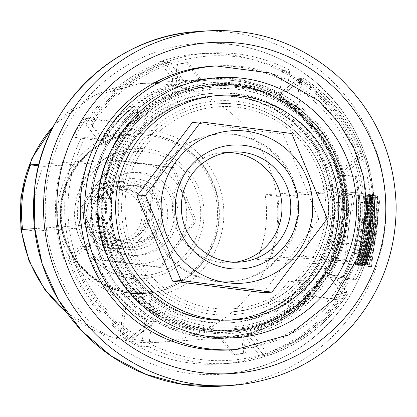 <?xml version="1.0" encoding="UTF-8"?>
<svg xmlns="http://www.w3.org/2000/svg" width="417" height="417" viewBox="0 0 417 417"><rect width="100%" height="100%" fill="white"/><g stroke="black" fill="none" stroke-linecap="round" stroke-linejoin="round"><path stroke-width="0.31" stroke-dasharray="2.08 1.56" d="M112.058 193.869A112.236 111.339 -93.9 0 1 214.88 95.993A112.236 111.339 -93.9 0 1 333.621 200.374A112.236 111.339 -93.9 0 1 230.194 319.943A112.236 111.339 -93.9 0 1 112.058 193.869M111.047 193.936A112.236 111.339 86.1 0 0 229.183 320.011A112.236 111.339 86.1 0 0 332.005 222.136A112.236 111.339 86.1 0 0 213.869 96.066A112.236 111.339 86.1 0 0 111.047 193.936M311.447 280.881L301.924 280.219L288.752 281.121L302.7 282.903L319.448 281.756L311.447 280.881A123.192 122.212 -93.9 0 1 287.339 306.026L280.907 301.538L267.735 302.44A117.271 116.338 86.1 0 0 288.752 281.121M53.876 125.642A129.708 128.676 -93.9 0 1 140.248 83.588A129.708 128.676 -93.9 0 1 277.467 204.215A129.708 128.676 -93.9 0 1 157.944 342.399L227.531 337.64A129.708 128.676 -93.9 0 0 252.004 333.548L267.823 354.09A153.993 152.763 86.1 0 0 346.699 292.406L330.884 271.863A129.708 128.676 -93.9 0 0 342.972 174.786L363.332 158.861A153.993 152.763 86.1 0 0 302.049 79.287L281.689 95.212L276.852 95.54A129.708 128.676 86.1 0 1 338.135 175.114L358.495 159.195A153.993 152.763 86.1 0 0 297.212 79.621L276.852 95.54M227.531 337.64A129.708 128.676 -93.9 0 1 155.677 321.257L135.317 337.176A153.993 152.763 86.1 0 1 74.033 257.602L94.393 241.683A129.708 128.676 -93.9 0 1 91.005 191.94A129.708 128.676 -93.9 0 1 106.486 144.6L90.666 124.063A153.993 152.763 86.1 0 1 169.547 62.378L185.362 82.915A129.708 128.676 -93.9 0 1 209.834 78.829A129.708 128.676 -93.9 0 1 281.689 95.212M345.193 224.377A128.525 127.498 86.1 0 0 209.918 80.012A128.525 127.498 86.1 0 0 92.173 192.086A128.525 127.498 86.1 0 0 227.453 336.456A128.525 127.498 86.1 0 0 345.193 224.377M155.677 321.257L150.839 321.585L130.479 337.509L135.317 337.176M74.033 257.602L69.196 257.935A153.993 152.763 86.1 0 0 130.479 337.509M94.393 241.683L89.556 242.011L69.196 257.935M106.486 144.6L101.649 144.934L85.829 124.391L90.666 124.063M169.547 62.378L164.705 62.706A153.993 152.763 86.1 0 0 85.829 124.391M185.362 82.915L180.525 83.249L164.705 62.706M302.049 79.287L297.212 79.621M363.332 158.861L358.495 159.195M342.972 174.786L338.135 175.114M330.884 271.863L326.042 272.192L341.862 292.734L346.699 292.406M267.823 354.09L262.986 354.419A153.993 152.763 86.1 0 0 341.862 292.734M252.004 333.548L247.166 333.881A129.708 128.676 86.1 0 0 326.042 272.192M247.166 333.881L262.986 354.419M323.066 262.825L344.692 259.655L352.74 195.02L332.568 186.514A129.708 128.676 86.1 0 1 323.066 262.825L313.537 263.476A129.708 128.676 86.1 0 0 315.914 257.847L303.222 256.226A117.271 116.338 86.1 0 0 311.27 191.596L265.129 194.749A117.271 116.338 -93.9 0 1 257.075 259.384L269.773 261.006A129.708 128.676 86.1 0 0 277.821 196.371L265.129 194.749M313.537 263.476L335.164 260.307L343.217 195.672L323.045 187.165A129.708 128.676 86.1 0 1 323.967 193.217L311.27 191.596M34.554 228.641L79.908 225.54A129.708 128.676 86.1 0 1 79.84 192.701A129.708 128.676 86.1 0 1 87.961 160.91L39.026 164.256M180.525 83.249A129.708 128.676 86.1 0 0 101.649 144.934M89.556 242.011A129.708 128.676 86.1 0 0 150.839 321.585M319.448 281.756A129.708 128.676 -93.9 0 1 292.051 311.124L275.303 312.27A129.708 128.676 86.1 0 0 302.7 282.903M315.914 257.847L269.773 261.006M332.568 186.514L323.045 187.165M323.967 193.217L277.821 196.371M201.103 79.433L199.389 79.553A129.708 128.676 86.1 0 0 178.325 83.035L180.035 82.915A129.708 128.676 86.1 0 1 201.103 79.433L188.083 62.529L186.368 62.644A148.066 146.888 86.1 0 0 175.823 64.75L178.325 83.035M221.828 338.02L220.113 338.135A129.708 128.676 86.1 0 0 241.182 334.653L242.892 334.533A129.708 128.676 86.1 0 1 221.828 338.02L234.849 354.924L233.134 355.044A148.066 146.888 86.1 0 0 243.679 352.938L241.182 334.653M130.432 106.361A129.708 128.676 86.1 0 0 103.025 135.744L116.974 137.521A117.271 116.338 86.1 0 1 138.001 116.192L130.432 106.361L134.154 106.106A129.708 128.676 86.1 0 0 106.747 135.489L103.025 135.744M352.74 195.02L343.217 195.672M344.692 259.655L335.164 260.307M75.289 205.466A65.151 64.63 -93.9 0 1 134.972 148.655A65.151 64.63 -93.9 0 1 203.897 209.245A65.151 64.63 -93.9 0 1 143.865 278.65A65.151 64.63 -93.9 0 1 75.289 205.466M92.543 192.06A128.525 127.498 -93.9 0 1 210.288 79.986A128.525 127.498 -93.9 0 1 346.256 199.508A128.525 127.498 -93.9 0 1 227.823 336.43A128.525 127.498 -93.9 0 1 92.543 192.06M98.25 192.586A123.786 122.796 -93.9 0 1 211.654 84.641A123.786 122.796 -93.9 0 1 342.612 199.759A123.786 122.796 -93.9 0 1 228.542 331.63A123.786 122.796 -93.9 0 1 98.25 192.586M87.961 160.91L100.653 162.526A117.271 116.338 86.1 0 0 92.605 227.161L35.294 231.075A117.271 116.338 -93.9 0 1 43.347 166.446L38.625 165.846M79.908 225.54L92.605 227.161M188.083 62.529A148.066 146.888 86.1 0 0 177.538 64.63L180.035 82.915M177.538 64.63L175.823 64.75M199.389 79.553L186.368 62.644M220.113 338.135L233.134 355.044M234.849 354.924A148.066 146.888 86.1 0 0 245.394 352.824L242.892 334.533M245.394 352.824L243.679 352.938M275.303 312.27L267.735 302.44M292.051 311.124L288.084 305.974L287.339 306.026M312.192 280.829A123.192 122.212 -93.9 0 1 288.084 305.974M134.154 106.106L138.121 111.256A123.192 122.212 86.1 0 0 114.003 136.411L113.257 136.463A123.192 122.212 -93.9 0 1 137.375 111.308L138.001 116.192M106.747 135.489L114.003 136.411M138.121 111.256L137.375 111.308M113.257 136.463L117.125 137.511A117.271 116.338 -93.9 0 1 138.152 116.181M301.924 280.219A117.271 116.338 -93.9 0 1 280.907 301.538M100.653 162.526L43.347 166.446M303.222 256.226L257.075 259.384M35.294 231.075L22.601 229.459M194.296 221.114L171.908 167.525L114.685 160.217L79.855 206.509L102.243 260.104L130.594 263.773A50.342 49.941 -93.9 0 1 90.786 233.327A50.342 49.941 -93.9 0 1 97.01 183.381A50.342 49.941 -93.9 0 1 143.036 163.886A50.342 49.941 -93.9 0 1 182.839 194.338A50.342 49.941 -93.9 0 1 176.62 244.279A50.342 49.941 -93.9 0 1 130.594 263.773L159.466 267.406L194.296 221.114L196.266 220.979L173.879 167.389L116.656 160.086L81.826 206.373L104.214 259.968L161.436 267.271L196.266 220.979M159.466 267.406L161.436 267.271M160.853 217.747A28.809 28.58 86.1 0 0 130.531 185.383A28.809 28.58 86.1 0 0 104.141 210.507A28.809 28.58 86.1 0 0 134.462 242.866A28.809 28.58 86.1 0 0 160.853 217.747M97.515 209.662A35.539 35.252 -93.9 0 1 153.79 185.826A35.539 35.252 -93.9 0 1 146.185 246.89A35.539 35.252 -93.9 0 1 97.515 209.662M92.433 208.865A41.46 41.127 -93.9 0 1 130.412 172.711A41.46 41.127 -93.9 0 1 174.275 211.268A41.46 41.127 -93.9 0 1 136.072 255.439A41.46 41.127 -93.9 0 1 92.433 208.865M96.004 208.62A41.46 41.127 -93.9 0 1 133.987 172.466A41.46 41.127 -93.9 0 1 177.845 211.023A41.46 41.127 -93.9 0 1 139.643 255.194A41.46 41.127 -93.9 0 1 96.004 208.62M87.987 211.612A28.809 28.58 -93.9 0 1 133.607 192.289A28.809 28.58 -93.9 0 1 127.44 241.792A28.809 28.58 -93.9 0 1 87.987 211.612M91.808 212.013A25.369 25.166 -93.9 0 1 141.884 213.483A25.369 25.166 -93.9 0 1 118.511 240.51A25.369 25.166 -93.9 0 1 91.808 212.013M102.129 210.642A28.809 28.58 -93.9 0 1 159.002 212.316A28.809 28.58 -93.9 0 1 132.455 243.007A28.809 28.58 -93.9 0 1 102.129 210.642M102.243 260.104L104.214 259.968M114.685 160.217L116.656 160.086M171.908 167.525L173.879 167.389M79.855 206.509L81.826 206.373M98.819 211.534A25.369 25.166 -93.9 0 1 148.895 213.004A25.369 25.166 -93.9 0 1 125.522 240.03A25.369 25.166 -93.9 0 1 98.819 211.534M361.549 263.716A165.836 164.517 86.1 0 0 364.265 255.11L363.233 254.949L360.497 263.56L368.993 264.727A173.535 172.153 86.1 0 0 377.557 195.985L369.066 194.812L371.151 194.671L357.781 192.889A151.027 149.828 86.1 0 0 355.18 176.74L356.519 176.646L344.765 175.119L343.28 175.223L355.18 176.74M369.009 264.722L366.09 264.456A171.168 169.802 86.1 0 0 374.654 195.714L377.557 195.985C379.303 219.478 376.452 242.392 369.014 264.722M377.979 197.658L369.42 266.4L355.967 264.686A168.796 167.452 86.1 0 0 364.531 195.938L380.033 197.971L372.621 197.335L343.472 193.618L354.857 192.836L339.699 190.903L341.341 190.793L357.781 192.889A151.027 149.828 86.1 0 1 349.217 261.636L332.776 259.536L335.518 237.502A130.891 129.849 86.1 0 0 338.594 212.826A130.891 129.849 86.1 0 0 335.44 180.014L336.931 179.909A2.961 2.94 86.1 0 1 339.157 176.37L344.765 175.119M360.241 202.156L362.847 202.553C363.541 219.952 361.419 236.992 356.483 253.672L353.877 253.275A152.804 151.59 86.1 0 0 360.241 202.156L371.709 203.684L371.151 194.671A164.652 163.339 86.1 0 1 371.688 203.689L369.603 203.835A164.652 163.339 86.1 0 0 369.066 194.812L369.066 194.812M366.09 264.456L361.774 264.055L365.198 264.519A171.168 169.802 86.1 0 0 373.762 195.776L370.338 195.307L374.654 195.714M370.327 195.312L370.338 195.307A167.613 166.279 86.1 0 1 361.774 264.055C369.368 241.745 372.219 218.831 370.327 195.312M373.762 195.776L375.863 196.094C377.594 219.592 374.737 242.512 367.299 264.842L367.283 264.842A173.535 172.153 86.1 0 0 375.842 196.099L369.217 195.385L374.148 196.214C375.879 219.712 373.027 242.626 365.589 264.957L365.568 264.962A173.535 172.153 86.1 0 0 374.132 196.219L366.913 195.542L372.438 196.329C374.169 219.827 371.312 242.741 363.874 265.071L363.859 265.076A173.535 172.153 86.1 0 0 372.417 196.334L365.798 195.62L370.723 196.443M370.729 196.443C372.459 219.947 369.603 242.861 362.164 265.191L361.925 265.212A173.535 172.153 86.1 0 0 370.484 196.464L370.708 196.449A173.535 172.153 86.1 0 1 362.144 265.196L356.639 264.404L360.955 264.811A171.168 169.802 86.1 0 0 369.519 196.068M370.484 196.464L364.531 195.938M355.967 264.686L354.924 264.524C362.519 242.214 365.375 219.3 363.478 195.782L363.488 195.776A167.613 166.279 86.1 0 1 354.924 264.524L359.245 264.925A171.168 169.802 86.1 0 0 367.804 196.183M342.738 276.627L344.077 276.534L342.993 276.367L330.837 275.105L342.738 276.627A151.027 149.828 86.1 0 0 349.217 261.636L362.587 263.414L360.507 263.554A164.652 163.339 86.1 0 0 363.233 254.949L365.318 254.808L353.877 253.275M356.53 176.646L356.519 176.646A151.027 149.828 86.1 0 1 344.077 276.534C359.558 244.68 363.702 211.388 356.53 176.646M341.341 190.793L335.518 237.502A130.891 129.849 86.1 0 1 324.421 268.496A2.961 2.94 86.1 0 0 325.708 272.489L327.199 272.384A2.961 2.94 86.1 0 1 325.912 268.392A130.891 129.849 86.1 0 0 336.931 179.909M343.28 175.223L337.671 176.469A2.961 2.94 86.1 0 0 335.44 180.014M369.42 266.4L371.469 266.713L370.635 266.776L364.057 266.082L334.908 262.361L343.472 193.618M330.837 275.105L325.708 272.489M362.613 263.408L362.587 263.414A164.652 163.339 86.1 0 0 365.318 254.808L362.613 263.408M364.265 255.11L354.226 253.828A155.765 154.525 86.1 0 0 360.59 202.714L370.635 203.996L369.603 203.835L369.055 194.817M360.59 202.714L362.826 202.563A155.765 154.525 86.1 0 1 356.457 253.677L354.226 253.828M365.198 264.519L367.283 264.842L364.38 264.576A171.168 169.802 86.1 0 0 372.944 195.834M360.955 264.811L363.859 265.076L358.943 264.248L365.568 264.962L360.658 264.128L364.38 264.576M368.612 195.427C370.51 218.951 367.653 241.865 360.053 264.175L360.064 264.17A167.613 166.279 86.1 0 0 368.623 195.427M358.339 264.289L358.349 264.289A167.613 166.279 86.1 0 0 366.913 195.542C368.8 219.066 365.944 241.98 358.339 264.289M356.629 264.409L356.639 264.404A167.613 166.279 86.1 0 0 365.198 195.662C367.085 219.186 364.234 242.1 356.629 264.409M361.925 265.212L359.245 264.925M332.323 275.006L327.199 272.384M330.707 248.318L336.415 202.49L343.41 203.381L342.566 210.137L350.728 211.179L346.704 243.497L338.541 242.454L337.702 249.21L330.707 248.318L332.568 248.188L331.14 259.65L332.776 259.536M339.699 190.903L338.276 202.36L345.271 203.256L344.426 210.012L352.589 211.054L354.857 192.836M342.566 210.137L344.426 210.012M350.728 211.179L352.589 211.054M343.41 203.381L345.271 203.256M336.415 202.49L338.276 202.36M337.702 249.21L339.563 249.085L332.568 248.188M338.541 242.454L340.402 242.324L339.563 249.085M346.704 243.497L348.565 243.366L340.402 242.324M331.14 259.65L346.298 261.584L348.565 243.366M334.908 262.361L346.298 261.584M134.238 338.072L151.439 324.885L146.007 325.255L129.176 338.416L134.238 338.072A155.473 154.233 -93.9 0 1 81.732 136.99L74.883 137.459L101.607 140.868L103.395 140.748L98 140.06L84.927 123.078L89.989 122.734L92.266 125.183L103.437 139.685L98 140.06M246.854 338.927L250.945 338.646L251.623 333.209L247.531 333.491L246.854 338.927L259.932 355.904A155.473 154.233 -93.9 0 1 220.358 363.952L229.512 363.327A155.473 154.233 -93.9 0 0 347.825 293.704L346.292 291.202L335.122 276.695L356.082 279.447A155.473 154.233 -93.9 0 0 303.576 78.365L287.115 91.5L281.683 91.876L298.515 78.709L303.597 78.37C368.446 119.356 392.553 211.69 356.102 279.442L349.232 279.911L322.508 276.502L329.691 277.07L342.769 294.048L347.856 293.688C319.203 335.497 279.755 358.714 229.512 363.327A155.473 154.233 -93.9 0 1 148.389 346.407L141.545 346.876L144.897 319.938A130.302 129.26 86.1 0 1 125.934 305.755L123.63 305.911L119.987 335.169L122.29 335.007A155.473 154.233 86.1 0 0 141.545 346.876M335.122 276.695L329.691 277.07M333.376 170.902A130.302 129.26 86.1 0 0 295.877 111.772L298.181 111.615A130.302 129.26 86.1 0 0 279.223 97.432L281.006 97.307A130.302 129.26 86.1 0 1 337.468 170.621L333.376 170.902L338.771 171.59L355.602 158.424A155.473 154.233 -93.9 0 1 335.174 299.463L306.151 295.757L308.455 295.601A130.302 129.26 86.1 0 0 322.508 276.502M337.468 170.621L342.863 171.309L359.694 158.147A155.473 154.233 86.1 0 0 298.515 78.709M281.683 91.876L281.006 97.307M122.29 335.007L125.934 305.755M103.437 139.685L81.732 136.99M287.115 91.5L289.403 73.137L289.424 70.03L282.575 70.499L279.223 97.432M172.648 78.761L171.976 84.198L176.068 83.916L176.745 78.479L172.648 78.761L159.575 61.779A155.473 154.233 -93.9 0 1 199.149 53.736L208.302 53.11C236.872 51.301 263.919 56.941 289.445 70.035L289.424 70.03A155.473 154.233 -93.9 0 0 208.302 53.11A155.473 154.233 -93.9 0 0 89.989 122.734M146.007 325.255L146.685 319.818L144.897 319.938M151.439 324.885L149.15 343.248L148.389 346.407M80.736 246.098L86.131 246.786L90.223 246.504L84.828 245.816L80.736 246.098L63.905 259.259A155.473 154.233 -93.9 0 1 84.328 118.225L113.356 121.931L115.66 121.769A130.302 129.26 86.1 0 0 101.607 140.868M84.828 245.816L67.997 258.983L63.905 259.259M84.328 118.225L86.637 118.068L115.66 121.769M176.745 78.479L163.667 61.502L159.575 61.779M199.149 53.736A155.473 154.233 -93.9 0 1 299.521 82.519L301.83 82.363L298.181 111.615M299.521 82.519L295.877 111.772M359.694 158.147L355.602 158.424M342.863 171.309L338.771 171.59M335.174 299.463L337.483 299.307L308.455 295.601M250.945 338.646L264.024 355.628L259.932 355.904M151.017 198.575A74.033 73.444 -93.9 0 1 218.842 134.013A74.033 73.444 -93.9 0 1 297.165 202.865A74.033 73.444 -93.9 0 1 228.943 281.736A74.033 73.444 -93.9 0 1 151.017 198.575M152.507 198.476A74.033 73.444 -93.9 0 1 220.332 133.914A74.033 73.444 -93.9 0 1 298.655 202.766A74.033 73.444 -93.9 0 1 230.434 281.637A74.033 73.444 -93.9 0 1 152.507 198.476M98.136 192.477A124.375 123.385 -93.9 0 1 212.081 84.015A124.375 123.385 -93.9 0 1 343.665 199.686A124.375 123.385 -93.9 0 1 229.053 332.193A124.375 123.385 -93.9 0 1 98.136 192.477M91.021 191.825A130.302 129.26 -93.9 0 1 297.352 104.432A130.302 129.26 -93.9 0 1 269.465 328.32A130.302 129.26 -93.9 0 1 91.021 191.825M220.358 363.952A155.473 154.233 -93.9 0 1 119.987 335.169M264.024 355.628A155.473 154.233 86.1 0 0 342.769 294.048M192.362 122.483L283.242 134.081L291.702 133.503M263.481 292.718L318.802 219.201L283.242 134.081M318.802 219.201L327.262 218.623M235.402 262.21A55.174 54.731 -93.9 0 1 231.008 262.694A55.174 54.731 -93.9 0 1 172.935 200.718A55.174 54.731 -93.9 0 1 223.481 152.601A55.174 54.731 -93.9 0 1 227.896 152.481M86.131 246.786A130.302 129.26 86.1 0 0 123.63 305.911M90.223 246.504A130.302 129.26 86.1 0 0 146.685 319.818M171.976 84.198A130.302 129.26 86.1 0 0 113.356 121.931M176.068 83.916A130.302 129.26 86.1 0 0 103.395 140.748M247.531 333.491A130.302 129.26 86.1 0 0 306.151 295.757M251.623 333.209A130.302 129.26 86.1 0 0 324.296 276.382M337.483 299.307A155.473 154.233 86.1 0 0 349.232 279.911M301.83 82.363A155.473 154.233 86.1 0 0 282.575 70.499M86.637 118.068A155.473 154.233 86.1 0 0 74.883 137.459M46.511 188.01A165.836 164.517 -93.9 0 1 198.44 43.394A165.836 164.517 -93.9 0 1 373.882 197.622A165.836 164.517 -93.9 0 1 221.067 374.294A165.836 164.517 -93.9 0 1 46.511 188.01M211.591 66.24A142.145 141.014 -93.9 0 1 361.972 198.435A142.145 141.014 -93.9 0 1 230.987 349.868M163.667 61.502A155.473 154.233 86.1 0 0 84.927 123.078M67.997 258.983A155.473 154.233 86.1 0 0 129.176 338.416M110.641 193.968A112.236 111.339 -93.9 0 1 213.462 96.092A112.236 111.339 -93.9 0 1 332.203 200.473A112.236 111.339 -93.9 0 1 228.777 320.042A112.236 111.339 -93.9 0 1 110.641 193.968M230.194 319.943L230.45 319.928C163.25 326.813 101.685 261.157 112.34 193.848A112.236 111.339 -93.9 0 1 215.141 95.978A112.236 111.339 -93.9 0 1 333.876 200.358A112.236 111.339 -93.9 0 1 230.45 319.928A112.236 111.339 -93.9 0 1 112.319 193.853C117.823 141.978 163.464 98.532 215.141 95.978L214.88 95.993M109.874 193.467A115.092 114.175 -93.9 0 1 292.129 116.275A115.092 114.175 -93.9 0 1 267.495 314.037A115.092 114.175 -93.9 0 1 109.874 193.467M103.932 192.701A121.159 120.195 -93.9 0 1 295.794 111.443A121.159 120.195 -93.9 0 1 269.862 319.631A121.159 120.195 -93.9 0 1 103.932 192.701M102.952 192.55A122.306 121.331 -93.9 0 1 215 85.897A122.306 121.331 -93.9 0 1 344.39 199.639A122.306 121.331 -93.9 0 1 231.685 329.936A122.306 121.331 -93.9 0 1 102.952 192.55C91.323 265.853 158.403 337.436 231.685 329.936L231.862 329.92A122.306 121.331 -93.9 0 1 103.129 192.539A122.306 121.331 -93.9 0 1 215.177 85.881A122.306 121.331 -93.9 0 1 344.567 199.623A122.306 121.331 -93.9 0 1 231.862 329.92C268.85 326.662 298.645 310.196 321.241 280.532C337.259 258.222 345.13 233.296 344.859 205.748C343.879 174.113 332.683 146.706 311.275 123.521C284.764 96.624 252.733 84.078 215.177 85.881L215 85.897C158.658 88.68 108.92 136.031 102.942 192.55M106.418 192.883A119.34 118.392 -93.9 0 1 295.403 112.84A119.34 118.392 -93.9 0 1 269.862 317.905A119.34 118.392 -93.9 0 1 106.418 192.883M107.456 193.634A115.092 114.175 -93.9 0 1 289.711 116.442A115.092 114.175 -93.9 0 1 265.076 314.199A115.092 114.175 -93.9 0 1 107.456 193.634M67.267 313.349L109.833 336.545L157.944 342.399A129.708 128.676 -93.9 0 1 66.642 312.479M77.833 205.868A62.19 61.695 -93.9 0 1 176.308 164.157A62.19 61.695 -93.9 0 1 163 271.014A62.19 61.695 -93.9 0 1 77.833 205.868M61.878 203.757A78.771 78.146 -93.9 0 1 186.618 150.923A78.771 78.146 -93.9 0 1 169.761 286.276A78.771 78.146 -93.9 0 1 61.878 203.757M60.861 203.6A79.955 79.319 -93.9 0 1 134.112 133.873A79.955 79.319 -93.9 0 1 218.701 208.229A79.955 79.319 -93.9 0 1 145.022 293.412A79.955 79.319 -93.9 0 1 60.861 203.6C53.251 251.477 97.078 298.317 145.022 293.412L145.502 293.38A79.955 79.319 -93.9 0 1 61.341 203.564A79.955 79.319 -93.9 0 1 134.592 133.841A79.955 79.319 -93.9 0 1 219.18 208.198A79.955 79.319 -93.9 0 1 145.502 293.38C97.646 298.285 53.798 251.514 61.388 203.553C65.297 166.597 97.802 135.655 134.592 133.841L134.112 133.873C97.281 135.697 64.76 166.649 60.856 203.6M58.271 203.037A83.786 83.119 -93.9 0 1 190.944 146.847A83.786 83.119 -93.9 0 1 173.013 290.805A83.786 83.119 -93.9 0 1 58.271 203.037M98.72 192.555A123.786 122.796 -93.9 0 1 212.123 84.609A123.786 122.796 -93.9 0 1 343.082 199.727A123.786 122.796 -93.9 0 1 229.011 331.598A123.786 122.796 -93.9 0 1 98.72 192.555M99.997 192.685A122.64 121.665 -93.9 0 1 294.199 110.432A122.64 121.665 -93.9 0 1 267.954 321.163A122.64 121.665 -93.9 0 1 99.997 192.685M86.324 211.398A30.504 30.259 -93.9 0 1 134.623 190.939A30.504 30.259 -93.9 0 1 128.097 243.351A30.504 30.259 -93.9 0 1 86.324 211.398M83.781 211.002A33.464 33.198 -93.9 0 1 114.435 181.817A33.464 33.198 -93.9 0 1 149.839 212.941A33.464 33.198 -93.9 0 1 119.001 248.589A33.464 33.198 -93.9 0 1 83.781 211.002M96.822 210.111A33.464 33.198 -93.9 0 1 127.477 180.926A33.464 33.198 -93.9 0 1 162.88 212.05A33.464 33.198 -93.9 0 1 132.043 247.698A33.464 33.198 -93.9 0 1 96.822 210.111M366.908 264.404A171.168 169.802 86.1 0 0 375.472 195.656M342.993 276.367A149.844 148.65 86.1 0 0 355.43 176.48M372.621 197.335L364.057 266.082M379.194 198.028L370.635 266.776M380.012 197.976L371.453 266.718M359.975 263.007A161.692 160.404 86.1 0 0 362.738 254.406M370.635 203.996A165.836 164.517 86.1 0 0 370.108 194.974M368.769 264.743A173.535 172.153 86.1 0 0 377.333 196M363.707 264.154A168.796 167.452 86.1 0 0 372.272 195.411M362.368 264.013A167.613 166.279 86.1 0 0 370.932 195.271M362.816 264.216A168.796 167.452 86.1 0 0 371.38 195.474M367.059 264.858A173.535 172.153 86.1 0 0 375.618 196.115M361.998 264.274A168.796 167.452 86.1 0 0 370.562 195.526M360.658 264.128A167.613 166.279 86.1 0 0 369.217 195.385M361.106 264.331A168.796 167.452 86.1 0 0 369.665 195.589M363.488 264.639A171.168 169.802 86.1 0 0 372.047 195.891M365.344 264.977A173.535 172.153 86.1 0 0 373.908 196.23M362.67 264.691A171.168 169.802 86.1 0 0 371.229 195.948M360.288 264.388A168.796 167.452 86.1 0 0 368.847 195.646M358.943 264.248A167.613 166.279 86.1 0 0 367.507 195.505M359.391 264.451A168.796 167.452 86.1 0 0 367.956 195.703M361.774 264.753A171.168 169.802 86.1 0 0 370.338 196.011M363.634 265.092A173.535 172.153 86.1 0 0 372.199 196.35M358.573 264.508A168.796 167.452 86.1 0 0 367.137 195.761M357.233 264.362A167.613 166.279 86.1 0 0 365.798 195.62M357.682 264.566A168.796 167.452 86.1 0 0 366.241 195.823M360.064 264.873A171.168 169.802 86.1 0 0 368.623 196.126M356.863 264.623A168.796 167.452 86.1 0 0 365.422 195.881M355.524 264.482A167.613 166.279 86.1 0 0 364.083 195.735M337.671 176.469L339.157 176.37M324.421 268.496L325.912 268.392M369.108 203.287A161.692 160.404 86.1 0 0 368.539 194.265M125.689 195.052A101.279 100.471 -93.9 0 1 286.067 127.128A101.279 100.471 -93.9 0 1 264.388 301.147A101.279 100.471 -93.9 0 1 125.689 195.052M122.4 194.703A104.24 103.411 -93.9 0 1 217.898 103.802A104.24 103.411 -93.9 0 1 328.179 200.744A104.24 103.411 -93.9 0 1 232.123 311.796A104.24 103.411 -93.9 0 1 122.4 194.703M119.116 194.358A107.2 106.345 -93.9 0 1 288.872 122.457A107.2 106.345 -93.9 0 1 265.926 306.657A107.2 106.345 -93.9 0 1 119.116 194.358M103.666 192.388A122.895 121.915 -93.9 0 1 298.275 109.963A122.895 121.915 -93.9 0 1 271.973 321.132A122.895 121.915 -93.9 0 1 103.666 192.388M102.019 192.211A124.375 123.385 -93.9 0 1 215.964 83.749A124.375 123.385 -93.9 0 1 347.549 199.42A124.375 123.385 -93.9 0 1 232.936 331.927A124.375 123.385 -93.9 0 1 102.019 192.211M137.063 336.128A152.507 151.293 -93.9 0 1 85.209 137.36M92.266 125.183A152.507 151.293 -93.9 0 1 289.403 73.137M301.496 80.257A152.507 151.293 -93.9 0 1 353.345 279.025M346.292 291.202A152.507 151.293 -93.9 0 1 149.15 343.248M197.632 31.577A177.684 176.266 -93.9 0 1 385.605 196.819A177.684 176.266 -93.9 0 1 221.875 386.111M207.676 30.889A177.684 176.266 -93.9 0 1 395.655 196.131A177.684 176.266 -93.9 0 1 231.92 385.423M216.058 65.938A142.145 141.014 -93.9 0 1 366.439 198.132A142.145 141.014 -93.9 0 1 235.449 349.561M98.084 192.206C89.686 250.581 128.087 311.098 184.262 327.929C223.022 339.396 259.27 333.97 293.01 311.645C318.588 293.427 335.336 269.059 343.254 238.524C351.239 203.871 346.042 171.34 327.663 140.93C310.639 114.42 287.141 96.535 257.174 87.268C218.174 76.66 182.057 82.894 148.812 105.96C120.06 127.633 103.145 156.385 98.084 192.206M213.869 96.066L213.462 96.092C243.976 94.461 270.899 103.598 294.235 123.515C320.48 147.618 333.178 177.553 332.328 213.316C331.041 237.534 322.966 259.166 308.1 278.212C287.464 303.336 261.026 317.274 228.777 320.042L229.183 320.011M54.382 124.688L93.387 95.926L140.248 83.588L209.834 78.829M134.972 148.655C101.649 153.284 81.748 172.226 75.263 205.472C69.081 244.529 104.813 282.648 143.865 278.65M227.453 336.456L227.823 336.43M209.918 80.012L210.288 79.986M228.542 331.63L229.011 331.598C253.578 329.764 275.679 321.361 295.319 306.396C325.124 282.403 341.116 251.206 343.295 212.806C347.997 141.947 282.241 77.687 212.123 84.609L211.654 84.641M136.072 255.439L139.643 255.194M130.412 172.711L133.987 172.466M114.435 181.817C97.312 184.199 87.085 193.931 83.754 211.007C80.58 231.065 98.933 250.643 119.001 248.589L132.043 247.698L155.088 236.012L163 213.89L151.616 189.12L127.477 180.926L114.435 181.817M132.455 243.007L134.462 242.866M128.525 185.523L130.531 185.383M118.511 240.51L125.522 240.03M115.05 189.891L122.061 189.412M371.469 266.713L380.033 197.971M228.943 281.736L230.434 281.637M218.842 134.013L220.332 133.914M217.898 103.802C279.416 98.965 330.196 153.049 328.44 206.488C331.077 256.908 287.897 308.861 232.123 311.796C262.069 309.232 286.625 296.284 305.791 272.947C319.599 255.261 327.1 235.167 328.294 212.675C329.081 179.461 317.29 151.658 292.911 129.275C271.238 110.776 246.233 102.285 217.898 103.802M229.053 332.193L232.936 331.927C260.375 329.816 284.55 319.756 305.458 301.746C333.663 276.033 347.788 244.002 347.83 205.654C347.215 180.655 339.907 157.824 325.917 137.157C298.556 99.892 261.907 82.092 215.964 83.749L212.081 84.015M231.008 262.694L239.817 262.09M223.481 152.601L232.29 152.002M198.44 43.394C243.512 40.981 283.289 54.486 317.77 83.911C356.551 119.523 375.316 163.756 374.054 216.605C372.292 250.502 361.414 281.094 341.419 308.377C310.806 347.976 270.685 369.947 221.067 374.294"/><path stroke-width="0.63" d="M34.554 228.641L22.601 229.459A129.708 128.676 -93.9 0 1 22.534 196.621A129.708 128.676 -93.9 0 1 30.649 164.824L39.026 164.256M38.625 165.846L30.649 164.824M290.362 213.978A55.174 54.731 86.1 0 0 232.29 152.002A55.174 54.731 86.1 0 0 181.744 200.113A55.174 54.731 86.1 0 0 239.817 262.09A55.174 54.731 86.1 0 0 290.362 213.978M298.004 214.781A62.055 61.56 -93.9 0 1 229.251 268.548A62.055 61.56 -93.9 0 1 175.833 199.19A62.055 61.56 -93.9 0 1 244.586 145.424A62.055 61.56 -93.9 0 1 298.004 214.781M116.473 193.509A112.533 111.636 -93.9 0 1 294.668 118.037A112.533 111.636 -93.9 0 1 270.586 311.395A112.533 111.636 -93.9 0 1 116.473 193.509M200.822 121.905L192.362 122.483L137.042 196L172.602 281.121L263.481 292.718L271.941 292.14L181.061 280.542L145.502 195.422L200.822 121.905L291.702 133.503L327.262 218.623L271.941 292.14M137.042 196L145.502 195.422M161.713 197.387A76.405 75.795 -93.9 0 1 282.7 146.143A76.405 75.795 -93.9 0 1 266.343 277.425A76.405 75.795 -93.9 0 1 161.713 197.387M227.896 152.481A55.174 54.731 -93.9 0 1 281.85 203.913A55.174 54.731 -93.9 0 1 235.402 262.21M235.449 349.561L230.987 349.868A142.145 141.014 -93.9 0 1 81.367 190.199A142.145 141.014 -93.9 0 1 211.591 66.24L216.058 65.938L270.701 73.058L318.484 100.7L338.625 122.556L353.804 148.15L363.353 176.365L366.851 205.956L358.516 256.048L333.219 299.974L289.32 334.715L235.449 349.561A142.145 141.014 -93.9 0 1 85.834 189.891A142.145 141.014 -93.9 0 1 216.058 65.938M172.602 281.121L181.061 280.542M66.642 312.479A129.708 128.676 -93.9 0 1 21.418 196.699A129.708 128.676 -93.9 0 1 53.876 125.642M34.851 186.524A177.684 176.266 -93.9 0 1 197.632 31.577C115.754 35.627 43.488 104.427 34.804 186.535L34.241 225.639L42.18 263.925L58.234 299.547L81.638 330.78L111.235 356.092L145.611 374.278L183.094 384.448L221.875 386.111A177.684 176.266 -93.9 0 1 34.851 186.524M44.9 185.836A177.684 176.266 -93.9 0 1 207.676 30.889C256.048 28.304 298.718 42.789 335.69 74.341C374.362 109.588 394.513 153.446 396.15 205.92C396.249 250.226 382.238 289.403 354.111 323.446C321.669 360.648 280.938 381.31 231.92 385.423A177.684 176.266 -93.9 0 1 44.9 185.836M58.046 187.223A165.836 164.517 -93.9 0 1 320.652 75.998A165.836 164.517 -93.9 0 1 285.16 360.945A165.836 164.517 -93.9 0 1 58.046 187.223M98.98 191.278A130.302 129.26 -93.9 0 1 305.317 103.89A130.302 129.26 -93.9 0 1 277.43 327.778A130.302 129.26 -93.9 0 1 98.98 191.278M54.382 124.688L31.958 158.126L20.85 196.84L20.907 229.47L29.081 261.058L44.854 289.617L67.267 313.349M221.875 386.111L231.92 385.423M197.632 31.577L207.676 30.889"/></g></svg>
